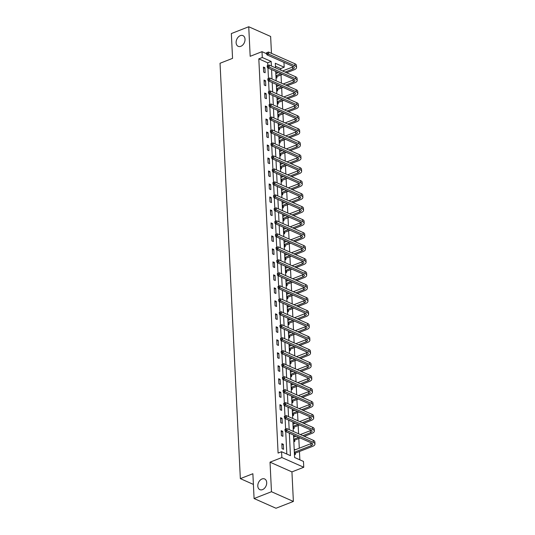 <?xml version="1.0" encoding="UTF-8"?>
<svg xmlns="http://www.w3.org/2000/svg" width="535" height="535" viewBox="0 0 535 535"><rect width="100%" height="100%" fill="white"/><g stroke="black" fill="none" stroke-linecap="round" stroke-linejoin="round"><path stroke-width="0.8" d="M261.989 478.979A5.852 4.133 113.9 0 1 264.624 478.959A5.852 4.133 113.9 0 1 266.57 484.275A5.852 4.133 113.9 0 1 262.511 489.632A5.852 4.133 113.9 0 1 259.876 489.659A5.852 4.133 113.9 0 1 257.93 484.342A5.852 4.133 113.9 0 1 261.989 478.979M240.309 35.644A5.852 4.133 113.9 0 1 242.943 35.624A5.852 4.133 113.9 0 1 244.89 40.941A5.852 4.133 113.9 0 1 240.83 46.304A5.852 4.133 113.9 0 1 238.195 46.324A5.852 4.133 113.9 0 1 236.249 41.008A5.852 4.133 113.9 0 1 240.309 35.644M293.494 435.008L294.598 457.499L303.472 461.437L303.76 467.262L281.858 457.545L281.57 451.721L290.451 455.659L289.348 433.169M291.936 471.897L270.028 462.173L271.472 491.725L254.085 498.533L275.986 508.25L293.381 501.442L291.936 471.897L303.76 467.262M271.466 53.34L270.636 36.467L248.735 26.75L250.179 56.302L262.003 51.674L266.604 53.714M283.958 62.374L284.192 67.216L275.311 63.277L275.538 67.851M280.795 70.185L280.714 68.58L284.192 67.216M299.854 459.832L299.446 451.5M299.286 448.21L298.811 438.513M298.577 433.778L298.176 425.532M297.941 420.791L297.54 412.545M297.306 407.804L296.905 399.558M296.671 394.823L296.27 386.571M296.036 381.836L295.634 373.59M295.4 368.849L294.999 360.603M294.765 355.862L294.364 347.616M294.13 342.882L293.728 334.629M293.494 329.894L293.093 321.649M292.859 316.907L292.458 308.662M292.224 303.92L291.822 295.674M291.588 290.94L291.187 282.694M290.953 277.953L290.552 269.707M290.318 264.965L289.916 256.72M289.689 251.978L289.281 243.733M289.054 238.998L288.646 230.752M288.418 226.011L288.011 217.765M287.783 213.024L287.375 204.778M287.148 200.036L286.74 191.791M286.513 187.056L286.105 178.81M285.877 174.069L285.469 165.823M285.242 161.082L284.834 152.836M284.607 148.101L284.199 139.849M283.971 135.114L283.57 126.869M283.336 122.127L282.935 113.881M282.701 109.14L282.299 100.894M282.065 96.16L281.664 87.907M281.43 83.172L281.029 74.927M271.472 491.725L293.381 501.442M254.085 498.533L252.874 473.729L240.349 478.624L220.039 63.264L232.558 58.362L231.347 33.558L248.735 26.75M240.349 478.624L253.396 484.416M280.714 68.58L275.458 66.246M275.766 72.573L276.742 73.241M276.013 77.568L276.976 77.996L276.909 76.645M276.401 85.56L277.377 86.229M276.649 90.549L277.611 90.977L277.545 89.626M277.036 98.54L278.013 99.216M277.284 103.536L278.247 103.964L278.18 102.613M277.672 111.527L278.648 112.203M277.919 116.523L278.882 116.951L278.815 115.6M278.307 124.515L279.283 125.183M278.554 129.51L279.517 129.938L279.451 128.587M278.942 137.502L279.919 138.17M279.19 142.491L280.153 142.919L280.086 141.568M279.578 150.482L280.554 151.158M279.825 155.478L280.788 155.906L280.721 154.555M280.213 163.469L281.189 164.145M280.46 168.465L281.423 168.893L281.356 167.542M280.848 176.456L281.825 177.125M281.096 181.452L282.059 181.88L281.992 180.529M281.484 189.437L282.46 190.112M281.731 194.432L282.694 194.86L282.627 193.51M282.119 202.424L283.095 203.099M282.366 207.419L283.329 207.847L283.262 206.497M282.754 215.411L283.731 216.08M283.002 220.407L283.965 220.835L283.898 219.484M283.389 228.398L284.366 229.067M283.637 233.394L284.6 233.822L284.533 232.464M284.025 241.379L285.001 242.054M284.272 246.374L285.235 246.802L285.168 245.451M284.66 254.366L285.637 255.041M284.901 259.361L285.871 259.789L285.804 258.438M285.295 267.353L286.272 268.022M285.536 272.348L286.506 272.776L286.439 271.426M285.931 280.34L286.907 281.009M286.171 285.329L287.141 285.757L287.074 284.406M286.566 293.32L287.542 293.996M286.807 298.316L287.776 298.744L287.71 297.393M287.201 306.308L288.178 306.983M287.442 311.303L288.412 311.731L288.345 310.38M287.837 319.295L288.813 319.963M288.077 324.29L289.047 324.718L288.98 323.367M288.472 332.282L289.448 332.951M288.713 337.271L289.682 337.699L289.616 336.348M289.107 345.262L290.084 345.938M289.348 350.258L290.318 350.686L290.251 349.335M289.743 358.249L290.719 358.925M289.983 363.245L290.946 363.673L290.886 362.322M290.378 371.236L291.354 371.905M290.619 376.232L291.582 376.66L291.522 375.309M291.013 384.224L291.99 384.892M291.254 389.212L292.217 389.64L292.157 388.29M291.649 397.204L292.625 397.88M291.889 402.2L292.852 402.628L292.785 401.277M292.284 410.191L293.26 410.86M292.525 415.187L293.488 415.615L293.421 414.264M292.919 423.178L293.896 423.847M293.16 428.174L294.123 428.602L294.056 427.251M293.548 436.159L294.531 436.834M293.795 441.154L294.758 441.582L294.691 440.231M294.183 449.146L295.166 449.821M294.431 454.141L295.394 454.569L295.327 453.219M267.828 65.517L267.694 62.802L258.813 58.857L278.093 453.085L281.57 451.721M286.827 454.055L285.73 431.564M285.61 429.11L285.095 418.577M284.974 416.123L284.459 405.59M284.339 403.136L283.824 392.61M283.704 390.149L283.189 379.623M283.068 377.168L282.554 366.635M282.433 364.181L281.918 353.648M281.798 351.194L281.283 340.668M281.163 338.207L280.648 327.681M280.527 325.226L280.012 314.694M279.892 312.239L279.377 301.707M279.257 299.252L278.742 288.726M278.621 286.265L278.106 275.739M277.986 273.285L277.471 262.752M277.351 260.298L276.836 249.771M276.715 247.31L276.2 236.784M276.08 234.33L275.565 223.797M275.445 221.343L274.93 210.81M274.809 208.356L274.294 197.83M274.174 195.369L273.659 184.842M273.539 182.388L273.024 171.855M272.903 169.401L272.389 158.868M272.268 156.414L271.753 145.888M271.633 143.427L271.118 132.901M270.998 130.446L270.483 119.914M270.362 117.459L269.847 106.926M269.727 104.472L269.212 93.946M269.098 91.485L268.577 80.959M268.463 78.505L267.948 67.972M263.414 67.089L263.655 72.085L265.139 72.74L264.892 67.744L263.414 67.089M264.049 80.076L264.29 85.072L265.775 85.727L265.527 80.731L264.049 80.076M264.685 93.063L264.925 98.052L266.41 98.714L266.162 93.719L264.685 93.063M265.32 106.044L265.561 111.039L267.045 111.695L266.798 106.706L265.32 106.044M265.955 119.031L266.196 124.026L267.681 124.682L267.433 119.686L265.955 119.031M266.59 132.018L266.831 137.013L268.316 137.669L268.068 132.673L266.59 132.018M267.226 145.005L267.467 149.994L268.951 150.656L268.704 145.66L267.226 145.005M267.861 157.986L268.102 162.981L269.587 163.636L269.339 158.648L267.861 157.986M268.496 170.973L268.737 175.968L270.215 176.624L269.974 171.628L268.496 170.973M269.132 183.96L269.373 188.955L270.85 189.611L270.61 184.615L269.132 183.96M269.767 196.947L270.008 201.936L271.486 202.598L271.245 197.602L269.767 196.947M270.402 209.927L270.643 214.923L272.121 215.578L271.88 210.583L270.402 209.927M271.038 222.914L271.278 227.91L272.756 228.565L272.516 223.57L271.038 222.914M271.666 235.902L271.914 240.897L273.392 241.552L273.151 236.557L271.666 235.902M272.302 248.882L272.549 253.878L274.027 254.533L273.786 249.544L272.302 248.882M272.937 261.869L273.184 266.865L274.662 267.52L274.422 262.524L272.937 261.869M273.572 274.856L273.82 279.852L275.298 280.507L275.057 275.512L273.572 274.856M274.208 287.843L274.455 292.839L275.933 293.494L275.692 288.499L274.208 287.843M274.843 300.824L275.09 305.819L276.568 306.475L276.327 301.486L274.843 300.824M275.478 313.811L275.726 318.806L277.204 319.462L276.963 314.466L275.478 313.811M276.113 326.798L276.361 331.794L277.839 332.449L277.598 327.453L276.113 326.798M276.749 339.785L276.996 344.774L278.474 345.436L278.233 340.441L276.749 339.785M277.384 352.766L277.632 357.761L279.109 358.417L278.862 353.428L277.384 352.766M278.019 365.753L278.267 370.748L279.745 371.404L279.497 366.408L278.019 365.753M278.655 378.74L278.902 383.735L280.38 384.391L280.133 379.395L278.655 378.74M279.29 391.727L279.537 396.716L281.015 397.378L280.768 392.382L279.29 391.727M279.925 404.707L280.173 409.703L281.651 410.358L281.403 405.369L279.925 404.707M280.561 417.695L280.808 422.69L282.286 423.345L282.039 418.35L280.561 417.695M281.196 430.682L281.437 435.677L282.921 436.333L282.674 431.337L281.196 430.682M281.831 443.669L282.072 448.658L283.557 449.32L283.309 444.324L281.831 443.669M270.028 462.173L281.858 457.545M258.813 58.857L262.29 57.499L262.003 51.674M275.712 71.416L276.174 80.838M276.348 84.403L276.809 93.826M276.983 97.39L277.444 106.813M277.618 110.377L278.08 119.793M278.253 123.358L278.715 132.78M278.889 136.345L279.35 145.767M279.524 149.332L279.986 158.755M280.159 162.319L280.621 171.735M280.795 175.299L281.256 184.722M281.43 188.287L281.891 197.709M282.065 201.274L282.527 210.69M282.701 214.261L283.162 223.677M283.336 227.241L283.791 236.664M283.971 240.228L284.426 249.651M284.607 253.215L285.061 262.632M285.235 266.203L285.697 275.619M285.871 279.183L286.332 288.606M286.506 292.17L286.967 301.593M287.141 305.157L287.603 314.573M287.776 318.138L288.238 327.56M288.412 331.125L288.873 340.548M289.047 344.112L289.509 353.535M289.682 357.099L290.144 366.515M290.318 370.08L290.779 379.502M290.953 383.067L291.414 392.489M291.588 396.054L292.05 405.47M292.224 409.041L292.685 418.457M292.859 422.021L293.32 431.444M271.392 66.012L271.171 61.438L262.29 57.499M289.174 429.605L288.713 420.182M288.539 416.618L288.077 407.202M287.904 403.637L287.442 394.215M287.268 390.65L286.813 381.228M286.633 377.663L286.178 368.247M285.998 364.676L285.543 355.26M285.369 351.696L284.908 342.273M284.734 338.709L284.272 329.286M284.098 325.721L283.637 316.305M283.463 312.734L283.002 303.318M282.828 299.754L282.366 290.331M282.192 286.767L281.731 277.344M281.557 273.78L281.096 264.364M280.922 260.792L280.46 251.376M280.286 247.812L279.825 238.389M279.651 234.825L279.19 225.402M279.016 221.838L278.554 212.422M278.381 208.857L277.919 199.435M277.745 195.87L277.284 186.447M277.11 182.883L276.649 173.46M276.475 169.896L276.013 160.48M275.839 156.915L275.378 147.493M275.204 143.928L274.743 134.506M274.569 130.941L274.107 121.525M273.933 117.954L273.472 108.538M273.298 104.974L272.837 95.551M272.663 91.987L272.201 82.564M272.027 78.999L271.566 69.583M267.694 62.802L271.171 61.438M263.474 68.306L264.892 67.744M275.806 73.362L276.735 73.001M276.441 86.349L277.371 85.988M264.109 81.287L265.527 80.731M277.076 99.336L278.006 98.968M264.745 94.274L266.162 93.719M277.712 112.317L278.641 111.955M265.38 107.261L266.798 106.706M278.347 125.304L279.277 124.943M266.015 120.241L267.433 119.686M278.982 138.291L279.912 137.93M266.651 133.228L268.068 132.673M279.618 151.271L280.541 150.91M267.286 146.215L268.704 145.66M280.253 164.258L281.176 163.897M267.921 159.203L269.339 158.648M280.888 177.245L281.811 176.884M268.557 172.183L269.974 171.628M281.524 190.233L282.447 189.865M269.185 185.17L270.61 184.615M282.159 203.213L283.082 202.852M269.821 198.157L271.245 197.602M282.794 216.2L283.717 215.839M270.456 211.144L271.88 210.583M283.43 229.187L284.352 228.826M271.091 224.125L272.516 223.57M284.065 242.174L284.988 241.807M271.726 237.112L273.151 236.557M284.7 255.155L285.623 254.794M272.362 250.099L273.786 249.544M285.336 268.142L286.258 267.781M272.997 263.086L274.422 262.524M285.971 281.129L286.894 280.768M273.632 276.067L275.057 275.512M286.606 294.116L287.529 293.748M274.268 289.054L275.692 288.499M287.241 307.097L288.164 306.736M274.903 302.041L276.327 301.486M287.877 320.084L288.8 319.723M275.538 315.028L276.963 314.466M288.512 333.071L289.435 332.71M276.174 328.008L277.598 327.453M289.141 346.058L290.07 345.69M276.809 340.996L278.233 340.441M289.776 359.038L290.706 358.677M277.444 353.983L278.862 353.428M290.411 372.026L291.341 371.664M278.08 366.963L279.497 366.408M291.047 385.013L291.976 384.652M278.715 379.95L280.133 379.395M291.682 397.993L292.612 397.632M279.35 392.937L280.768 392.382M292.317 410.98L293.247 410.619M279.986 405.925L281.403 405.369M292.953 423.967L293.882 423.606M280.621 418.905L282.039 418.35M293.588 436.955L294.517 436.587M281.256 431.892L282.674 431.337M294.223 449.935L295.153 449.574M281.891 444.879L283.309 444.324M267.239 52.51L266.544 52.784L266.584 53.62L267.279 53.346L267.239 52.51L268.496 52.029L268.597 54.109L294.912 65.785A6.855 2.822 -2.8 0 1 296.544 67.49A6.855 2.822 -2.8 0 1 294.136 69.791L286.579 72.753M282.4 74.385L277.123 76.451L276.007 77.455M275.819 73.609L278.381 72.606M282.56 70.968L292.551 67.056A4.574 1.879 177.2 0 0 293.447 66.601M275.92 75.689L280.922 73.73M285.101 72.098L292.658 69.135A4.574 1.879 177.2 0 0 294.263 67.604A4.574 1.879 177.2 0 0 293.173 66.46L266.858 54.791L266.584 53.62M268.496 52.029L294.812 63.698A6.855 2.822 -2.8 0 1 296.443 65.41L296.544 67.49M267.279 53.346L268.597 54.109L266.858 54.791M275.933 75.923L277.123 76.451M267.875 65.497L267.179 65.772L267.219 66.601L267.915 66.333L267.875 65.497L269.132 65.009L269.232 67.096L295.547 78.765A6.855 2.822 -2.8 0 1 297.179 80.477A6.855 2.822 -2.8 0 1 294.772 82.778L287.215 85.74M283.035 87.372L277.759 89.439L276.642 90.442M276.455 86.59L279.016 85.587M283.196 83.955L293.187 80.043A4.574 1.879 177.2 0 0 294.083 79.581M276.555 88.67L281.557 86.717M285.73 85.078L293.294 82.122A4.574 1.879 177.2 0 0 294.899 80.584A4.574 1.879 177.2 0 0 293.809 79.447L267.493 67.771L267.219 66.601M269.132 65.009L295.447 76.686A6.855 2.822 -2.8 0 1 297.079 78.391L297.179 80.477M267.915 66.333L269.232 67.096L267.493 67.771M276.568 88.91L277.759 89.439M268.503 78.484L267.808 78.759L267.854 79.588L268.55 79.314L268.503 78.484L269.767 77.996L269.867 80.076L296.183 91.752A6.855 2.822 -2.8 0 1 297.814 93.458A6.855 2.822 -2.8 0 1 295.407 95.765L287.85 98.721M283.67 100.359L278.394 102.426L277.277 103.422M277.09 99.577L279.651 98.574M283.831 96.942L293.822 93.03A4.574 1.879 177.2 0 0 294.718 92.568M277.19 101.657L282.192 99.704M286.365 98.065L293.929 95.11A4.574 1.879 177.2 0 0 295.534 93.571A4.574 1.879 177.2 0 0 294.444 92.435L268.129 80.758L267.854 79.588M269.767 77.996L296.082 89.673A6.855 2.822 -2.8 0 1 297.714 91.378L297.814 93.458M268.55 79.314L269.867 80.076L268.129 80.758M277.204 101.891L278.394 102.426M269.138 91.472L268.443 91.739L268.49 92.575L269.185 92.301L269.138 91.472L270.402 90.983L270.503 93.063L296.818 104.74A6.855 2.822 -2.8 0 1 298.45 106.445A6.855 2.822 -2.8 0 1 296.042 108.752L288.485 111.708M284.306 113.34L279.029 115.406L277.912 116.409M277.725 112.564L280.286 111.561M284.466 109.922L294.457 106.01A4.574 1.879 177.2 0 0 295.353 105.555M277.825 114.644L282.828 112.684M287.001 111.053L294.564 108.09A4.574 1.879 177.2 0 0 296.169 106.559A4.574 1.879 177.2 0 0 295.079 105.422L268.764 93.745L268.49 92.575M270.402 90.983L296.718 102.66A6.855 2.822 -2.8 0 1 298.349 104.365L298.45 106.445M269.185 92.301L270.503 93.063L268.764 93.745M277.839 114.878L279.029 115.406M269.774 104.452L269.078 104.726L269.125 105.562L269.821 105.288L269.774 104.452L271.038 103.971L271.138 106.05L297.453 117.727A6.855 2.822 -2.8 0 1 299.085 119.432A6.855 2.822 -2.8 0 1 296.678 121.733L289.121 124.695M284.941 126.327L279.665 128.393L278.548 129.396M278.361 125.544L280.922 124.548M285.101 122.91L295.093 118.997A4.574 1.879 177.2 0 0 295.989 118.536M278.461 127.631L283.463 125.671M287.636 124.04L295.2 121.077A4.574 1.879 177.2 0 0 296.805 119.539A4.574 1.879 177.2 0 0 295.715 118.402L269.399 106.732L269.125 105.562M271.038 103.971L297.353 115.64A6.855 2.822 -2.8 0 1 298.985 117.352L299.085 119.432M269.821 105.288L271.138 106.05L269.399 106.732M278.474 127.865L279.665 128.393M270.409 117.439L269.714 117.713L269.754 118.543L270.449 118.275L270.409 117.439L271.673 116.951L271.773 119.037L298.089 130.707A6.855 2.822 -2.8 0 1 299.72 132.412A6.855 2.822 -2.8 0 1 297.313 134.72L289.756 137.676M285.576 139.314L280.3 141.38L279.183 142.377M278.996 138.532L281.557 137.528M285.737 135.897L295.728 131.984A4.574 1.879 177.2 0 0 296.624 131.523M279.096 140.611L284.098 138.659M288.271 137.02L295.835 134.064A4.574 1.879 177.2 0 0 297.44 132.526A4.574 1.879 177.2 0 0 296.35 131.389L270.035 119.713L269.754 118.543M271.673 116.951L297.988 128.627A6.855 2.822 -2.8 0 1 299.62 130.333L299.72 132.412M270.449 118.275L271.773 119.037L270.035 119.713M279.109 140.852L280.3 141.38M271.044 130.426L270.349 130.7L270.389 131.53L271.084 131.256L271.044 130.426L272.308 129.938L272.409 132.018L298.724 143.694A6.855 2.822 -2.8 0 1 300.356 145.4A6.855 2.822 -2.8 0 1 297.948 147.707L290.391 150.663M286.212 152.301L280.935 154.361L279.818 155.364M279.631 151.519L282.192 150.516M286.372 148.884L296.363 144.972A4.574 1.879 177.2 0 0 297.259 144.51M279.731 153.599L284.734 151.639M288.907 150.007L296.47 147.051A4.574 1.879 177.2 0 0 298.075 145.513A4.574 1.879 177.2 0 0 296.985 144.376L270.67 132.7L270.389 131.53M272.308 129.938L298.624 141.614A6.855 2.822 -2.8 0 1 300.255 143.32L300.356 145.4M271.084 131.256L272.409 132.018L270.67 132.7M279.745 153.833L280.935 154.361M271.68 143.413L270.984 143.681L271.024 144.517L271.72 144.243L271.68 143.413L272.944 142.925L273.044 145.005L299.359 156.681A6.855 2.822 -2.8 0 1 300.991 158.387A6.855 2.822 -2.8 0 1 298.584 160.694L291.027 163.65M286.847 165.282L281.57 167.348L280.454 168.351M280.266 164.506L282.828 163.503M287.007 161.864L296.999 157.952A4.574 1.879 177.2 0 0 297.895 157.497M280.367 166.586L285.369 164.626M289.542 162.994L297.099 160.032A4.574 1.879 177.2 0 0 298.711 158.5A4.574 1.879 177.2 0 0 297.62 157.364L271.305 145.687L271.024 144.517M272.944 142.925L299.259 154.602A6.855 2.822 -2.8 0 1 300.891 156.307L300.991 158.387M271.72 144.243L273.044 145.005L271.305 145.687M280.38 166.82L281.57 167.348M272.315 156.394L271.62 156.668L271.66 157.504L272.355 157.23L272.315 156.394L273.579 155.912L273.679 157.992L299.995 169.662A6.855 2.822 -2.8 0 1 301.626 171.374A6.855 2.822 -2.8 0 1 299.219 173.674L291.662 176.637M287.482 178.269L282.206 180.335L281.089 181.338M280.902 177.486L283.463 176.483M287.636 174.851L297.634 170.939A4.574 1.879 177.2 0 0 298.53 170.478M281.002 179.573L286.004 177.613M290.177 175.982L297.734 173.019A4.574 1.879 177.2 0 0 299.346 171.481A4.574 1.879 177.2 0 0 298.256 170.344L271.94 158.668L271.66 157.504M273.579 155.912L299.894 167.582A6.855 2.822 -2.8 0 1 301.526 169.294L301.626 171.374M272.355 157.23L273.679 157.992L271.94 158.668M281.015 179.807L282.206 180.335M272.95 169.381L272.255 169.655L272.295 170.484L272.99 170.217L272.95 169.381L274.214 168.893L274.315 170.973L300.63 182.649A6.855 2.822 -2.8 0 1 302.262 184.354A6.855 2.822 -2.8 0 1 299.854 186.661L292.297 189.617M288.118 191.256L282.841 193.322L281.724 194.319M281.537 190.473L284.098 189.47M288.271 187.838L298.269 183.926A4.574 1.879 177.2 0 0 299.165 183.465M281.637 192.553L286.64 190.6M290.813 188.962L298.37 186.006A4.574 1.879 177.2 0 0 299.981 184.468A4.574 1.879 177.2 0 0 298.891 183.331L272.576 171.655L272.295 170.484M274.214 168.893L300.53 180.569A6.855 2.822 -2.8 0 1 302.161 182.274L302.262 184.354M272.99 170.217L274.315 170.973L272.576 171.655M281.651 192.794L282.841 193.322M273.586 182.368L272.89 182.642L272.93 183.472L273.626 183.197L273.586 182.368L274.85 181.88L274.95 183.96L301.265 195.636A6.855 2.822 -2.8 0 1 302.897 197.341A6.855 2.822 -2.8 0 1 300.489 199.649L292.926 202.604M288.753 204.243L283.476 206.303L282.36 207.306M282.172 203.46L284.734 202.457M288.907 200.819L298.904 196.907A4.574 1.879 177.2 0 0 299.801 196.452M282.273 205.54L287.275 203.581M291.448 201.949L299.005 198.993A4.574 1.879 177.2 0 0 300.616 197.455A4.574 1.879 177.2 0 0 299.526 196.318L273.211 184.642L272.93 183.472M274.85 181.88L301.165 193.556A6.855 2.822 -2.8 0 1 302.797 195.262L302.897 197.341M273.626 183.197L274.95 183.96L273.211 184.642M282.286 205.774L283.476 206.303M274.221 195.355L273.525 195.623L273.566 196.459L274.261 196.184L274.221 195.355L275.485 194.867L275.585 196.947L301.9 208.623A6.855 2.822 -2.8 0 1 303.532 210.329A6.855 2.822 -2.8 0 1 301.125 212.636L293.561 215.592M289.388 217.223L284.112 219.29L282.995 220.293M282.808 216.448L285.369 215.445M289.542 213.806L299.54 209.894A4.574 1.879 177.2 0 0 300.436 209.439M282.908 218.527L287.91 216.568M292.083 214.936L299.64 211.974A4.574 1.879 177.2 0 0 301.252 210.442A4.574 1.879 177.2 0 0 300.162 209.299L273.846 197.629L273.566 196.459M275.485 194.867L301.8 206.543A6.855 2.822 -2.8 0 1 303.432 208.249L303.532 210.329M274.261 196.184L275.585 196.947L273.846 197.629M282.921 218.761L284.112 219.29M274.856 208.336L274.161 208.61L274.201 209.446L274.896 209.172L274.856 208.336L276.12 207.847L276.221 209.934L302.536 221.604A6.855 2.822 -2.8 0 1 304.168 223.316A6.855 2.822 -2.8 0 1 301.76 225.616L294.197 228.579M290.024 230.21L284.747 232.277L283.63 233.28M283.443 229.428L286.004 228.425M290.177 226.793L300.175 222.881A4.574 1.879 177.2 0 0 301.071 222.42M283.543 231.515L288.546 229.555M292.719 227.917L300.275 224.961A4.574 1.879 177.2 0 0 301.88 223.423A4.574 1.879 177.2 0 0 300.797 222.286L274.482 210.609L274.201 209.446M276.12 207.847L302.435 219.524A6.855 2.822 -2.8 0 1 304.067 221.229L304.168 223.316M274.896 209.172L276.221 209.934L274.482 210.609M283.557 231.749L284.747 232.277M275.492 221.323L274.796 221.597L274.836 222.426L275.532 222.159L275.492 221.323L276.755 220.835L276.856 222.914L303.171 234.591A6.855 2.822 -2.8 0 1 304.803 236.296A6.855 2.822 -2.8 0 1 302.395 238.603L294.832 241.559M290.659 243.198L285.382 245.264L284.266 246.26M284.078 242.415L286.64 241.412M290.813 239.78L300.81 235.868A4.574 1.879 177.2 0 0 301.7 235.407M284.179 244.495L289.174 242.542M293.354 240.904L300.911 237.948A4.574 1.879 177.2 0 0 302.516 236.41A4.574 1.879 177.2 0 0 301.432 235.273L275.117 223.597L274.836 222.426M276.755 220.835L303.071 232.511A6.855 2.822 -2.8 0 1 304.703 234.216L304.803 236.296M275.532 222.159L276.856 222.914L275.117 223.597M284.185 244.736L285.382 245.264M276.127 234.31L275.431 234.584L275.471 235.413L276.167 235.139L276.127 234.31L277.391 233.822L277.491 235.902L303.806 247.578A6.855 2.822 -2.8 0 1 305.438 249.283A6.855 2.822 -2.8 0 1 303.031 251.59L295.467 254.546M291.294 256.185L286.018 258.245L284.901 259.248M284.714 255.402L287.275 254.399M291.448 252.761L301.446 248.849A4.574 1.879 177.2 0 0 302.335 248.394M284.814 257.482L289.81 255.523M293.989 253.891L301.546 250.935A4.574 1.879 177.2 0 0 303.151 249.397A4.574 1.879 177.2 0 0 302.068 248.26L275.752 236.584L275.471 235.413M277.391 233.822L303.706 245.498A6.855 2.822 -2.8 0 1 305.338 247.203L305.438 249.283M276.167 235.139L277.491 235.902L275.752 236.584M284.821 257.716L286.018 258.245M276.762 247.297L276.067 247.565L276.107 248.4L276.802 248.126L276.762 247.297L278.026 246.809L278.126 248.889L304.442 260.565A6.855 2.822 -2.8 0 1 306.073 262.27A6.855 2.822 -2.8 0 1 303.666 264.578L296.102 267.533M291.929 269.165L286.653 271.232L285.536 272.235M285.342 268.389L287.91 267.386M292.083 265.748L302.081 261.836A4.574 1.879 177.2 0 0 302.971 261.381M285.449 270.469L290.445 268.51M294.624 266.878L302.181 263.915A4.574 1.879 177.2 0 0 303.786 262.384A4.574 1.879 177.2 0 0 302.703 261.24L276.388 249.571L276.107 248.4M278.026 246.809L304.335 258.479A6.855 2.822 -2.8 0 1 305.973 260.191L306.073 262.27M276.802 248.126L278.126 248.889L276.388 249.571M285.456 270.703L286.653 271.232M277.397 260.277L276.702 260.552L276.742 261.381L277.438 261.113L277.397 260.277L278.661 259.789L278.762 261.876L305.077 273.546A6.855 2.822 -2.8 0 1 306.709 275.257A6.855 2.822 -2.8 0 1 304.295 277.558L296.738 280.521M292.565 282.152L287.288 284.219L286.171 285.222M285.978 281.37L288.546 280.367M292.719 278.735L302.716 274.823A4.574 1.879 177.2 0 0 303.606 274.361M286.085 283.456L291.08 281.497M295.26 279.858L302.817 276.903A4.574 1.879 177.2 0 0 304.422 275.364A4.574 1.879 177.2 0 0 303.338 274.228L277.023 262.551L276.742 261.381M278.661 259.789L304.97 271.466A6.855 2.822 -2.8 0 1 306.608 273.171L306.709 275.257M277.438 261.113L278.762 261.876L277.023 262.551M286.091 283.69L287.288 284.219M278.033 273.265L277.337 273.539L277.377 274.368L278.073 274.094L278.033 273.265L279.297 272.776L279.397 274.856L305.712 286.533A6.855 2.822 -2.8 0 1 307.344 288.238A6.855 2.822 -2.8 0 1 304.93 290.545L297.373 293.501M293.2 295.139L287.924 297.206L286.807 298.202M286.613 294.357L289.181 293.354M293.354 291.722L303.352 287.81A4.574 1.879 177.2 0 0 304.241 287.349M286.72 296.437L291.715 294.484M295.895 292.846L303.452 289.89A4.574 1.879 177.2 0 0 305.057 288.352A4.574 1.879 177.2 0 0 303.974 287.215L277.658 275.538L277.377 274.368M279.297 272.776L305.605 284.453A6.855 2.822 -2.8 0 1 307.237 286.158L307.344 288.238M278.073 274.094L279.397 274.856L277.658 275.538M286.727 296.671L287.924 297.206M278.668 286.252L277.973 286.519L278.013 287.355L278.708 287.081L278.668 286.252L279.925 285.764L280.032 287.843L306.348 299.52A6.855 2.822 -2.8 0 1 307.979 301.225A6.855 2.822 -2.8 0 1 305.565 303.532L298.008 306.488M293.835 308.127L288.559 310.186L287.442 311.189M287.248 307.344L289.816 306.341M293.989 304.703L303.987 300.79A4.574 1.879 177.2 0 0 304.876 300.336M287.355 309.424L292.351 307.464M296.53 305.833L304.087 302.877A4.574 1.879 177.2 0 0 305.692 301.339A4.574 1.879 177.2 0 0 304.609 300.202L278.294 288.525L278.013 287.355M279.925 285.764L306.241 297.44A6.855 2.822 -2.8 0 1 307.872 299.145L307.979 301.225M278.708 287.081L280.032 287.843L278.294 288.525M287.362 309.658L288.559 310.186M279.303 299.232L278.608 299.506L278.648 300.342L279.344 300.068L279.303 299.232L280.561 298.751L280.668 300.83L306.983 312.507A6.855 2.822 -2.8 0 1 308.615 314.212A6.855 2.822 -2.8 0 1 306.201 316.513L298.644 319.475M294.471 321.107L289.194 323.173L288.071 324.177M287.883 320.331L290.451 319.328M294.624 317.69L304.622 313.777A4.574 1.879 177.2 0 0 305.512 313.323M287.99 322.411L292.986 320.452M297.166 318.82L304.723 315.857A4.574 1.879 177.2 0 0 306.328 314.326A4.574 1.879 177.2 0 0 305.244 313.182L278.929 301.513L278.648 300.342M280.561 298.751L306.876 310.42A6.855 2.822 -2.8 0 1 308.508 312.132L308.615 314.212M279.344 300.068L280.668 300.83L278.929 301.513M287.997 322.645L289.194 323.173M279.939 312.219L279.243 312.493L279.283 313.323L279.979 313.055L279.939 312.219L281.196 311.731L281.303 313.818L307.618 325.487A6.855 2.822 -2.8 0 1 309.25 327.199A6.855 2.822 -2.8 0 1 306.836 329.5L299.279 332.462M295.106 334.094L289.83 336.161L288.706 337.164M288.519 333.312L291.08 332.309M295.26 330.677L305.258 326.765A4.574 1.879 177.2 0 0 306.147 326.303M288.626 335.391L293.621 333.439M297.801 331.8L305.358 328.844A4.574 1.879 177.2 0 0 306.963 327.306A4.574 1.879 177.2 0 0 305.873 326.169L279.564 314.493L279.283 313.323M281.196 311.731L307.511 323.407A6.855 2.822 -2.8 0 1 309.143 325.113L309.25 327.199M279.979 313.055L281.303 313.818L279.564 314.493M288.632 335.632L289.83 336.161M280.574 325.206L279.879 325.481L279.919 326.31L280.614 326.036L280.574 325.206L281.831 324.718L281.938 326.798L308.247 338.474A6.855 2.822 -2.8 0 1 309.885 340.18A6.855 2.822 -2.8 0 1 307.471 342.487L299.914 345.443M295.741 347.081L290.465 349.148L289.341 350.144M289.154 346.299L291.715 345.296M295.895 343.664L305.893 339.752A4.574 1.879 177.2 0 0 306.782 339.29M289.254 348.379L294.257 346.426M298.436 344.787L305.993 341.832A4.574 1.879 177.2 0 0 307.598 340.293A4.574 1.879 177.2 0 0 306.508 339.157L280.2 327.48L279.919 326.31M281.831 324.718L308.147 336.395A6.855 2.822 -2.8 0 1 309.778 338.1L309.885 340.18M280.614 326.036L281.938 326.798L280.2 327.48M289.268 348.613L290.465 349.148M281.209 338.194L280.514 338.461L280.554 339.297L281.249 339.023L281.209 338.194L282.467 337.705L282.574 339.785L308.882 351.462A6.855 2.822 -2.8 0 1 310.521 353.167A6.855 2.822 -2.8 0 1 308.106 355.474L300.55 358.43M296.377 360.062L291.093 362.128L289.977 363.131M289.789 359.286L292.351 358.283M296.53 356.644L306.528 352.732A4.574 1.879 177.2 0 0 307.418 352.277M289.89 361.366L294.892 359.406M299.072 357.775L306.629 354.812A4.574 1.879 177.2 0 0 308.234 353.281A4.574 1.879 177.2 0 0 307.143 352.144L280.835 340.467L280.554 339.297M282.467 337.705L308.782 349.382A6.855 2.822 -2.8 0 1 310.414 351.087L310.521 353.167M281.249 339.023L282.574 339.785L280.835 340.467M289.903 361.6L291.093 362.128M281.845 351.174L281.149 351.448L281.189 352.284L281.885 352.01L281.845 351.174L283.102 350.692L283.209 352.772L309.518 364.449A6.855 2.822 -2.8 0 1 311.149 366.154A6.855 2.822 -2.8 0 1 308.742 368.454L301.185 371.417M297.005 373.049L291.729 375.115L290.612 376.118M290.425 372.266L292.986 371.27M297.166 369.632L307.164 365.719A4.574 1.879 177.2 0 0 308.053 365.258M290.525 374.353L295.527 372.393M299.707 370.762L307.264 367.799A4.574 1.879 177.2 0 0 308.869 366.261A4.574 1.879 177.2 0 0 307.779 365.124L281.47 353.454L281.189 352.284M283.102 350.692L309.417 362.362A6.855 2.822 -2.8 0 1 311.049 364.074L311.149 366.154M281.885 352.01L283.209 352.772L281.47 353.454M290.538 374.587L291.729 375.115M282.48 364.161L281.784 364.435L281.825 365.265L282.52 364.997L282.48 364.161L283.737 363.673L283.844 365.759L310.153 377.429A6.855 2.822 -2.8 0 1 311.785 379.134A6.855 2.822 -2.8 0 1 309.377 381.442L301.82 384.397M297.641 386.036L292.364 388.102L291.247 389.099M291.06 385.253L293.621 384.25M297.801 382.619L307.799 378.706A4.574 1.879 177.2 0 0 308.688 378.245M291.16 387.333L296.163 385.381M300.342 383.742L307.899 380.786A4.574 1.879 177.2 0 0 309.504 379.248A4.574 1.879 177.2 0 0 308.414 378.111L282.099 366.435L281.825 365.265M283.737 363.673L310.053 375.349A6.855 2.822 -2.8 0 1 311.684 377.055L311.785 379.134M282.52 364.997L283.844 365.759L282.099 366.435M291.174 387.574L292.364 388.102M283.115 377.148L282.42 377.422L282.46 378.252L283.155 377.978L283.115 377.148L284.373 376.66L284.473 378.74L310.788 390.416A6.855 2.822 -2.8 0 1 312.42 392.122A6.855 2.822 -2.8 0 1 310.012 394.429L302.456 397.385M298.276 399.023L292.999 401.083L291.883 402.086M291.695 398.241L294.257 397.237M298.436 395.606L308.434 391.694A4.574 1.879 177.2 0 0 309.324 391.232M291.796 400.32L296.798 398.361M300.978 396.729L308.534 393.773A4.574 1.879 177.2 0 0 310.139 392.235A4.574 1.879 177.2 0 0 309.049 391.098L282.734 379.422L282.46 378.252M284.373 376.66L310.688 388.336A6.855 2.822 -2.8 0 1 312.32 390.042L312.42 392.122M283.155 377.978L284.473 378.74L282.734 379.422M291.809 400.555L292.999 401.083M283.751 390.135L283.055 390.403L283.095 391.239L283.791 390.965L283.751 390.135L285.008 389.647L285.108 391.727L311.423 403.403A6.855 2.822 -2.8 0 1 313.055 405.109A6.855 2.822 -2.8 0 1 310.648 407.416L303.091 410.372M298.911 412.003L293.635 414.07L292.518 415.073M292.331 411.228L294.892 410.225M299.072 408.586L309.07 404.674A4.574 1.879 177.2 0 0 309.959 404.219M292.431 413.308L297.433 411.348M301.613 409.716L309.17 406.754A4.574 1.879 177.2 0 0 310.775 405.222A4.574 1.879 177.2 0 0 309.685 404.085L283.369 392.409L283.095 391.239M285.008 389.647L311.323 401.324A6.855 2.822 -2.8 0 1 312.955 403.029L313.055 405.109M283.791 390.965L285.108 391.727L283.369 392.409M292.444 413.542L293.635 414.07M284.386 403.116L283.69 403.39L283.731 404.226L284.426 403.952L284.386 403.116L285.643 402.634L285.743 404.714L312.059 416.384A6.855 2.822 -2.8 0 1 313.691 418.096A6.855 2.822 -2.8 0 1 311.283 420.396L303.726 423.359M299.546 424.991L294.27 427.057L293.153 428.06M292.966 424.208L295.527 423.205M299.707 421.573L309.705 417.661A4.574 1.879 177.2 0 0 310.594 417.2M293.066 426.295L298.069 424.335M302.248 422.697L309.805 419.741A4.574 1.879 177.2 0 0 311.41 418.203A4.574 1.879 177.2 0 0 310.32 417.066L284.005 405.39L283.731 404.226M285.643 402.634L311.959 414.304A6.855 2.822 -2.8 0 1 313.59 416.016L313.691 418.096M284.426 403.952L285.743 404.714L284.005 405.39M293.08 426.529L294.27 427.057M285.021 416.103L284.326 416.377L284.366 417.206L285.061 416.939L285.021 416.103L286.278 415.615L286.379 417.695L312.694 429.371A6.855 2.822 -2.8 0 1 314.326 431.076A6.855 2.822 -2.8 0 1 311.918 433.383L304.361 436.339M300.182 437.978L294.905 440.044L293.789 441.041M293.601 437.195L296.163 436.192M300.342 434.56L310.34 430.648A4.574 1.879 177.2 0 0 311.23 430.187M293.702 439.275L298.704 437.322M302.884 435.684L310.44 432.728A4.574 1.879 177.2 0 0 312.045 431.19A4.574 1.879 177.2 0 0 310.955 430.053L284.64 418.377L284.366 417.206M286.278 415.615L312.594 427.291A6.855 2.822 -2.8 0 1 314.226 428.996L314.326 431.076M285.061 416.939L286.379 417.695L284.64 418.377M293.715 439.516L294.905 440.044M285.657 429.09L284.961 429.364L285.001 430.193L285.697 429.919L285.657 429.09L286.914 428.602L287.014 430.682L313.329 442.358A6.855 2.822 -2.8 0 1 314.961 444.063A6.855 2.822 -2.8 0 1 312.554 446.371L295.541 453.025L294.424 454.028M294.237 450.182L310.975 443.629A4.574 1.879 177.2 0 0 311.865 443.174M294.337 452.262L311.076 445.715A4.574 1.879 177.2 0 0 312.681 444.177A4.574 1.879 177.2 0 0 311.591 443.04L285.275 431.364L285.001 430.193M286.914 428.602L313.229 440.278A6.855 2.822 -2.8 0 1 314.861 441.984L314.961 444.063M285.697 429.919L287.014 430.682L285.275 431.364M294.35 452.496L295.541 453.025M292.551 67.056L292.658 69.135M294.812 63.698L294.912 65.785M293.187 80.043L293.294 82.122M295.447 76.686L295.547 78.765M293.822 93.03L293.929 95.11M296.082 89.673L296.183 91.752M294.457 106.01L294.564 108.09M296.718 102.66L296.818 104.74M295.093 118.997L295.2 121.077M297.353 115.64L297.453 117.727M295.728 131.984L295.835 134.064M297.988 128.627L298.089 130.707M296.363 144.972L296.47 147.051M298.624 141.614L298.724 143.694M296.999 157.952L297.099 160.032M299.259 154.602L299.359 156.681M297.634 170.939L297.734 173.019M299.894 167.582L299.995 169.662M298.269 183.926L298.37 186.006M300.53 180.569L300.63 182.649M298.904 196.907L299.005 198.993M301.165 193.556L301.265 195.636M299.54 209.894L299.64 211.974M301.8 206.543L301.9 208.623M300.175 222.881L300.275 224.961M302.435 219.524L302.536 221.604M300.81 235.868L300.911 237.948M303.071 232.511L303.171 234.591M301.446 248.849L301.546 250.935M303.706 245.498L303.806 247.578M302.081 261.836L302.181 263.915M304.335 258.479L304.442 260.565M302.716 274.823L302.817 276.903M304.97 271.466L305.077 273.546M303.352 287.81L303.452 289.89M305.605 284.453L305.712 286.533M303.987 300.79L304.087 302.877M306.241 297.44L306.348 299.52M304.622 313.777L304.723 315.857M306.876 310.42L306.983 312.507M305.258 326.765L305.358 328.844M307.511 323.407L307.618 325.487M305.893 339.752L305.993 341.832M308.147 336.395L308.247 338.474M306.528 352.732L306.629 354.812M308.782 349.382L308.882 351.462M307.164 365.719L307.264 367.799M309.417 362.362L309.518 364.449M307.799 378.706L307.899 380.786M310.053 375.349L310.153 377.429M308.434 391.694L308.534 393.773M310.688 388.336L310.788 390.416M309.07 404.674L309.17 406.754M311.323 401.324L311.423 403.403M309.705 417.661L309.805 419.741M311.959 414.304L312.059 416.384M310.34 430.648L310.44 432.728M312.594 427.291L312.694 429.371M310.975 443.629L311.076 445.715M313.229 440.278L313.329 442.358"/></g></svg>
